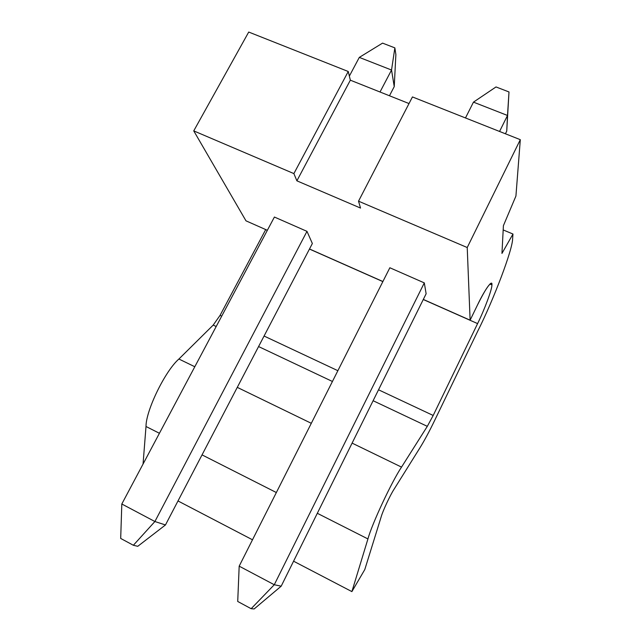 <?xml version="1.0" encoding="UTF-8"?>
<svg xmlns="http://www.w3.org/2000/svg" width="641" height="641" viewBox="0 0 641 641"><rect width="100%" height="100%" fill="white"/><g stroke="black" fill="none" stroke-linecap="round" stroke-linejoin="round"><path stroke-width="0.96" d="M477.593 323.601C484.548 309.571 492.312 288.698 491.903 284.9L489.932 284.051L491.903 284.9L491.759 283.683C489.9 282.489 485.085 289.724 477.305 305.38L470.117 320.188L467.225 247.53L358.527 201.17L360.53 208.069L296.887 180.826L293.882 173.599L193.742 130.884L245.984 220.833L267.353 230.303L245.984 220.833L193.742 130.884L293.882 173.599L348.247 71.496L248.716 32.05L193.742 130.884L248.716 32.05L348.247 71.496L350.347 80.181L409.022 103.554L350.347 80.181L296.887 180.826L360.53 208.069L358.527 201.17L467.225 247.53L520.308 139.682L412.443 96.935L358.527 201.17L412.443 96.935L520.308 139.682L515.925 196.05L503.401 225.688L501.951 253.427L512.976 234.037L503.177 229.935L512.976 234.037L512.632 238.46C512.856 249.221 493.594 299.772 477.713 331.213L434.446 420.873C429.198 431.713 424.31 440.784 419.791 448.075L394.095 489.187C390.257 494.988 382.805 510.917 381.187 516.79L364.785 569.569L351.893 591.603L293.578 561.204L351.893 591.603L367.934 538.937L317.319 513.297L367.934 538.937C371.892 524.05 391.715 481.687 401.522 467.113L352.101 443.115L401.522 467.113L427.307 426.345L373.118 400.721L427.307 426.345L433.188 415.464L378.535 389.792L433.188 415.464L477.593 323.601L423.276 299.523L477.593 323.601L433.188 415.464L427.307 426.345L401.522 467.113C391.715 481.687 371.892 524.05 367.934 538.937L351.893 591.603L364.785 569.569L381.187 516.79C382.805 510.917 390.257 494.988 394.095 489.187L419.791 448.075C424.31 440.784 429.198 431.713 434.446 420.873L477.713 331.213C493.594 299.772 512.856 249.221 512.632 238.46L512.976 234.037L501.951 253.427L503.401 225.688L515.925 196.05L520.308 139.682L467.225 247.53L470.117 320.188L423.316 299.435L470.117 320.188L477.305 305.38C484.78 289.564 492.697 278.659 491.903 284.9C492.312 288.698 484.548 309.571 477.593 323.601M265.711 229.574L267.313 230.383L265.67 229.654L220.063 315.364L213.197 325.091L178.903 359.024C165.298 370.738 145.9 410.44 146.004 426.489L143.055 464.06L146.004 426.489L159.417 433.284L146.004 426.489C145.9 410.44 165.298 370.738 178.903 359.024L194.8 366.74L178.903 359.024L213.197 325.091L216.193 326.509L213.197 325.091L220.063 315.364L221.714 316.141L220.063 315.364L265.711 229.574M309.459 249.061L382.853 281.599L309.459 249.061M309.499 248.988L382.893 281.519L309.499 248.988M274.404 217.043L306.983 231.353L312.359 243.508L306.983 231.353L274.404 217.043L121.814 504.002L274.404 217.043M389.848 267.754L424.302 282.889L426.129 293.754L424.302 282.889L389.848 267.754L239.181 566.155L389.848 267.754M252.498 539.786L177.998 500.95L252.498 539.786M276.351 492.536L202.043 454.886L276.351 492.536M311.302 423.308L237.274 387.364L311.302 423.308M332.423 381.475L258.579 346.557L332.423 381.475M337.871 370.698L264.068 336.036L337.871 370.698M348.247 71.496L293.882 173.599L296.887 180.826L350.347 80.181L348.247 71.496M507.504 115.468L499.555 131.461L507.504 115.468L473.467 102.135L465.478 117.96L473.467 102.135L496.014 86.944L508.994 91.959L506.743 131.125L507.504 115.468L506.743 131.125L505.42 133.785L506.743 131.125L508.994 91.959L507.504 115.468L508.994 91.959L496.014 86.944L473.467 102.135L507.504 115.468M424.302 282.889L274.276 584.744L281.191 586.178L426.129 293.754L281.191 586.178L274.276 584.744L424.302 282.889M239.181 566.155L274.276 584.744L239.181 566.155L237.723 601.466L251.152 608.702L237.723 601.466L239.181 566.155M254.156 608.95L251.152 608.702L274.276 584.744L251.152 608.702L254.156 608.95L281.191 586.178L254.156 608.95M391.539 70.029L380.017 92L391.539 70.029L359.305 57.394L349.361 76.095L359.305 57.394L382.557 43.123L394.864 47.875L395.874 54.549L394.239 86.615L391.539 70.029L394.239 86.615L389.464 95.765L394.239 86.615L395.874 54.549L394.864 47.875L391.539 70.029L394.864 47.875L382.557 43.123L359.305 57.394L391.539 70.029M306.983 231.353L154.898 521.526L165.466 524.955L312.359 243.508L165.466 524.955L154.898 521.526L306.983 231.353M121.814 504.002L154.898 521.526L121.814 504.002L120.692 538.44L133.36 545.267L120.692 538.44L121.814 504.002M137.767 546.308L133.36 545.267L154.898 521.526L133.36 545.267L137.767 546.308L165.466 524.955L137.767 546.308M491.759 283.683L490.942 283.33"/></g></svg>
